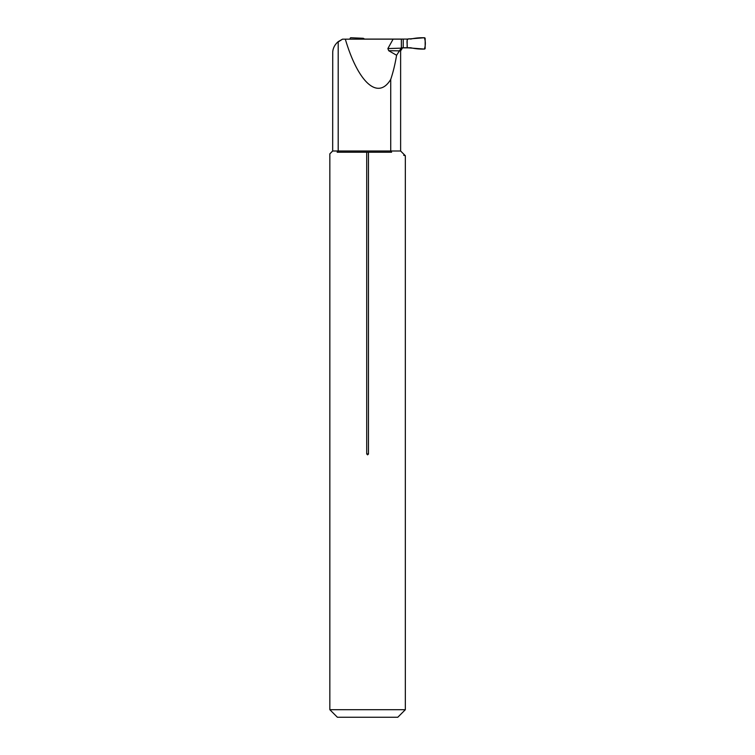 <?xml version="1.0" encoding="UTF-8"?>
<svg xmlns="http://www.w3.org/2000/svg" width="755" height="755" viewBox="0 0 755 755"><rect width="100%" height="100%" fill="white"/><g stroke="black" fill="none" stroke-linecap="round" stroke-linejoin="round"><path stroke-width="1.13" d="M342.515 39.166L345.318 39.166C358.276 82.918 378.076 100.472 390.722 79.417L390.722 151L338.193 151L338.193 41.648L342.515 39.166L336.985 42.752M388.712 50.717L387.872 48.575L393.11 39.166L401.358 39.166L401.358 48.131L402.368 48.131L400.622 50.868L388.712 50.717L396.601 55.257C395.035 64.43 393.081 72.48 390.722 79.417M387.872 48.575L401.877 48.131M393.11 39.166L345.318 39.166M400.622 50.868L400.622 151L390.722 151L391.6 152.227C409.682 156.851 409.682 156.851 391.6 152.227L337.155 152.227L338.193 151L332.672 151L329.841 153.831L329.841 709.7L405.341 709.7L405.341 155.719L403.689 155.313M332.672 151L332.728 52.001C333.002 48.046 334.824 44.592 338.193 41.648M396.601 55.257L399.442 50.868M366.713 152.227L366.713 453.944L367.591 454.85L368.468 454.048L368.468 152.227M337.155 152.227C327.453 154.36 327.453 154.36 337.155 152.227C327.453 154.36 327.453 154.36 337.155 152.227L338.193 151M391.6 152.227L390.722 151M405.341 709.7L397.791 717.25L337.391 717.25L329.841 709.7M401.358 47.848L410.852 47.848M401.065 48.575L399.499 50.717M349.508 39.166A0.755 0.746 90 0 1 349.876 39.071L350.141 39.071M403.227 39.071L407.153 39.071L407.153 47.754L403.227 47.754L403.227 39.071L364.608 39.071L363.268 38.288L350.924 37.75A0.755 0.746 -90 0 0 350.141 38.505L350.141 39.166M407.153 39.071L424.376 37.75A0.755 0.746 90 0 1 425.159 38.505L425.159 48.32A0.755 0.746 -90 0 1 424.376 49.075L407.153 47.754M403.227 47.754L401.358 47.754M424.376 49.075C419.648 49.207 415.09 48.773 410.692 47.754L407.153 47.754C407.794 44.319 405.02 37.439 410.692 39.071C415.09 38.052 419.648 37.608 424.376 37.75C425.669 41.525 425.669 45.3 424.376 49.075M366.713 453.944L368.468 453.944M400.622 151L405.341 155.719"/></g></svg>
